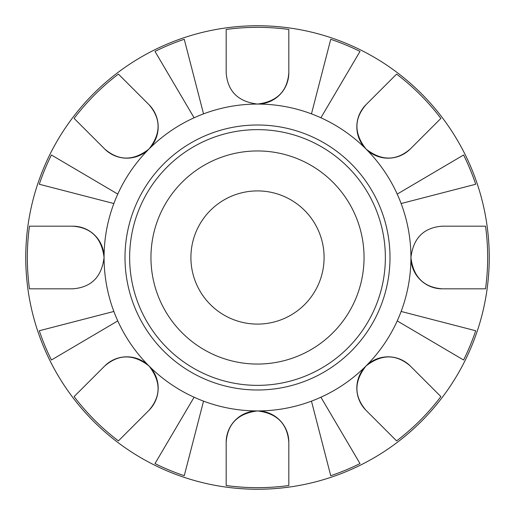 <?xml version="1.0" encoding="UTF-8"?>
<svg xmlns="http://www.w3.org/2000/svg" width="515" height="515" viewBox="0 0 515 515"><rect width="100%" height="100%" fill="white"/><g stroke="black" fill="none" stroke-linecap="round" stroke-linejoin="round"><path stroke-width="0.77" d="M257.5 389.997A132.497 132.497 0 0 0 372.248 191.252A132.497 132.497 0 0 0 142.752 191.252A132.497 132.497 0 0 0 257.5 389.997M257.5 385.362A127.862 127.862 0 0 1 146.769 193.569A127.862 127.862 0 0 1 368.231 193.569A127.862 127.862 0 0 1 257.5 385.362M311.459 401.134A153.431 153.431 0 0 0 320.909 397.219L360.004 463.584A230.166 230.166 0 0 1 330.746 475.706L311.459 401.134A153.431 153.431 0 0 1 257.5 410.931C276.903 413.236 287.351 423.678 288.825 442.263L288.825 485.529A230.166 230.166 0 0 1 226.175 485.529L226.175 442.263C227.527 423.819 237.969 413.378 257.5 410.931A153.431 153.431 0 0 1 203.541 401.134L184.254 475.706A230.166 230.166 0 0 1 154.996 463.584L194.091 397.219A153.431 153.431 0 0 0 203.541 401.134M397.219 320.909A153.431 153.431 0 0 0 401.134 311.459L475.706 330.746A230.166 230.166 0 0 1 463.584 360.004L397.219 320.909A153.431 153.431 0 0 1 365.998 365.998C381.473 353.908 396.241 353.908 410.294 365.998L440.892 396.589A230.166 230.166 0 0 1 396.589 440.892L365.998 410.294C353.908 396.19 353.908 381.422 365.998 365.998A153.431 153.431 0 0 1 320.909 397.219M401.134 203.541A153.431 153.431 0 0 0 397.219 194.091L463.584 154.996A230.166 230.166 0 0 1 475.706 184.254L401.134 203.541A153.431 153.431 0 0 1 410.931 257.5C413.313 238.027 423.755 227.585 442.263 226.175L485.529 226.175A230.166 230.166 0 0 1 485.529 288.825L442.263 288.825C423.755 287.409 413.313 276.967 410.931 257.5A31.325 31.325 0 0 0 442.263 288.825L485.529 288.825M320.909 117.781A153.431 153.431 0 0 0 311.459 113.867L330.746 39.294A230.166 230.166 0 0 1 360.004 51.416L320.909 117.781A153.431 153.431 0 0 1 365.998 149.002C353.908 133.527 353.908 118.759 365.998 104.706L396.589 74.109A230.166 230.166 0 0 1 440.892 118.411L410.294 149.002C396.19 161.092 381.422 161.092 365.998 149.002A153.431 153.431 0 0 1 397.219 194.091M203.541 113.867A153.431 153.431 0 0 0 194.091 117.781L154.996 51.416A230.166 230.166 0 0 1 184.254 39.294L203.541 113.867A153.431 153.431 0 0 1 257.5 104.069C238.027 101.687 227.585 91.245 226.175 72.737L226.175 29.471A230.166 230.166 0 0 1 288.825 29.471L288.825 72.737C287.409 91.245 276.967 101.687 257.5 104.069A31.325 31.325 0 0 0 288.825 72.737L288.825 29.471M117.781 194.091A153.431 153.431 0 0 0 113.867 203.541L39.294 184.254A230.166 230.166 0 0 1 51.416 154.996L117.781 194.091A153.431 153.431 0 0 1 149.002 149.002C133.527 161.092 118.759 161.092 104.706 149.002L74.109 118.411A230.166 230.166 0 0 1 118.411 74.109L149.002 104.706C161.092 118.811 161.092 133.578 149.002 149.002A153.431 153.431 0 0 1 194.091 117.781M113.867 311.459A153.431 153.431 0 0 0 117.781 320.909L51.416 360.004A230.166 230.166 0 0 1 39.294 330.746L113.867 311.459A153.431 153.431 0 0 1 104.069 257.5C101.687 276.973 91.245 287.415 72.737 288.825L29.471 288.825A230.166 230.166 0 0 1 29.471 226.175L72.737 226.175C91.245 227.591 101.687 238.033 104.069 257.5A31.325 31.325 0 0 0 72.737 226.175L29.471 226.175M257.5 489.25A231.75 231.75 0 0 0 458.202 141.625A231.75 231.75 0 0 0 56.798 141.625A231.75 231.75 0 0 0 257.5 489.25A231.75 231.75 0 0 0 458.202 141.625A231.75 231.75 0 0 0 56.798 141.625A231.75 231.75 0 0 0 257.5 489.25M117.781 320.909A153.431 153.431 0 0 0 149.002 365.998C161.092 381.473 161.092 396.241 149.002 410.294L118.411 440.892A230.166 230.166 0 0 1 74.109 396.589L104.706 365.998C118.811 353.908 133.578 353.908 149.002 365.998A153.431 153.431 0 0 0 194.091 397.219M74.109 396.589L104.706 365.998A31.325 31.325 0 0 1 149.002 365.998A31.325 31.325 0 0 1 149.002 410.294L118.411 440.892M72.737 288.825L29.471 288.825M118.411 74.109L149.002 104.706A31.325 31.325 0 0 1 149.002 149.002A31.325 31.325 0 0 1 104.706 149.002L74.109 118.411M226.175 72.737L226.175 29.471M440.892 118.411L410.294 149.002A31.325 31.325 0 0 1 365.998 149.002A31.325 31.325 0 0 1 365.998 104.706L396.589 74.109M442.263 226.175L485.529 226.175M396.589 440.892L365.998 410.294A31.325 31.325 0 0 1 365.998 365.998A31.325 31.325 0 0 1 410.294 365.998L440.892 396.589M226.175 485.529L226.175 442.263A31.325 31.325 0 0 1 257.5 410.931A31.325 31.325 0 0 1 288.825 442.263L288.825 485.529M257.5 364.053A106.554 106.554 0 0 0 349.775 204.223A106.554 106.554 0 0 0 165.225 204.223A106.554 106.554 0 0 0 257.5 364.053M257.5 324.096A66.596 66.596 0 0 0 315.174 224.205A66.596 66.596 0 0 0 199.826 224.205A66.596 66.596 0 0 0 257.5 324.096M401.134 311.459A153.431 153.431 0 0 0 410.931 257.5M311.459 113.867A153.431 153.431 0 0 0 257.5 104.069M113.867 203.541A153.431 153.431 0 0 0 104.069 257.5"/></g></svg>
